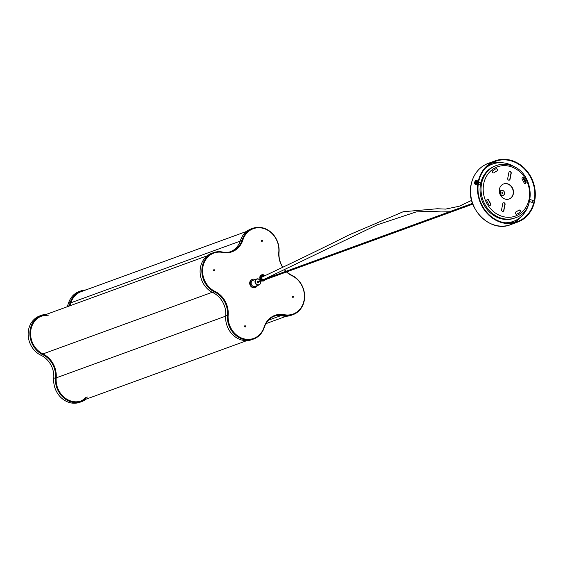 <?xml version="1.0" encoding="UTF-8"?>
<svg xmlns="http://www.w3.org/2000/svg" width="563" height="563" viewBox="0 0 563 563"><rect width="100%" height="100%" fill="white"/><g stroke="black" fill="none" stroke-linecap="round" stroke-linejoin="round"><path stroke-width="0.84" d="M68.587 306.265A21.394 18.614 70 0 0 70.248 302.451A21.394 18.614 -110 0 1 80.875 290.909A21.394 18.614 -110 0 1 85.893 289.931M86.153 399.146A21.394 18.614 -110 0 1 81.684 401.623A21.394 18.614 -110 0 1 55.484 377.717A21.394 18.614 70 0 0 42.718 354.648A21.394 18.614 -110 0 1 29.881 334.204A21.394 18.614 -110 0 1 41.514 315.273A21.394 18.614 -110 0 1 46.532 314.302M87.371 396.992A20.592 17.91 -110 0 1 81.41 400.87A20.592 17.91 -110 0 1 56.194 377.864A22.196 19.311 70 0 0 42.95 353.923A20.592 17.91 -110 0 1 30.592 334.246A20.592 17.91 -110 0 1 41.789 316.026A20.592 17.91 -110 0 1 48.847 315.16M69.657 305.878A22.196 19.311 70 0 0 70.924 302.774A20.592 17.91 -110 0 1 81.149 291.662L246.629 231.407M41.514 315.273L39.776 315.906A21.394 18.614 70 0 0 28.15 334.837A21.394 18.614 70 0 0 40.986 355.274A21.394 18.614 -110 0 1 53.752 378.35A21.394 18.614 70 0 0 79.946 402.256L81.684 401.623M80.875 290.909L79.144 291.543A21.394 18.614 70 0 0 68.517 303.084A21.394 18.614 -110 0 1 66.856 306.898M40.986 316.343A20.592 17.91 -110 0 1 47.243 315.752M85.759 397.577A20.592 17.91 -110 0 1 80.593 401.137M282.696 267.411A21.929 19.079 -110 0 1 278.812 252.013A20.859 18.15 70 0 0 264.258 228.662A20.859 18.15 70 0 0 242.906 239.965A21.929 19.079 -110 0 1 222.73 252.449A20.859 18.15 70 0 0 202.961 266.602A20.859 18.15 70 0 0 215.08 291.458A21.929 19.079 -110 0 1 228.163 315.111A20.859 18.15 70 0 0 242.716 338.462A20.859 18.15 70 0 0 264.068 327.159A21.929 19.079 -110 0 1 284.238 314.675A20.859 18.15 70 0 0 304.013 300.522A20.859 18.15 70 0 0 291.894 275.666A21.929 19.079 -110 0 1 286.497 271.971M286.757 271.873A21.394 18.614 70 0 0 291.796 275.272A21.394 18.614 -110 0 1 304.224 300.769A21.394 18.614 -110 0 1 293.006 314.647A21.394 18.614 -110 0 1 283.949 315.287A21.394 18.614 70 0 0 274.892 315.92A21.394 18.614 70 0 0 264.265 327.469A21.394 18.614 -110 0 1 253.639 339.01A21.394 18.614 -110 0 1 227.445 315.104A21.394 18.614 70 0 0 214.679 292.028A21.394 18.614 -110 0 1 202.251 266.538A21.394 18.614 -110 0 1 213.468 252.66A21.394 18.614 -110 0 1 222.526 252.02A21.394 18.614 70 0 0 231.583 251.379A21.394 18.614 70 0 0 242.21 239.838A21.394 18.614 -110 0 1 252.836 228.296A21.394 18.614 -110 0 1 279.03 252.196A21.394 18.614 70 0 0 282.886 267.319M261.647 276.63A2.407 2.097 -110 0 1 262.14 277.08M262.464 240.943A0.669 0.584 70 0 0 261.302 240.556A0.669 0.584 70 0 0 262.464 240.943M293.464 296.983A0.669 0.584 70 0 0 292.31 296.595A0.669 0.584 70 0 0 293.464 296.983M245.665 326.568A0.669 0.584 70 0 0 244.504 326.181A0.669 0.584 70 0 0 245.665 326.568M214.665 270.529A0.669 0.584 70 0 0 213.504 270.141A0.669 0.584 70 0 0 214.665 270.529M253.639 339.01L251.907 339.644A21.394 18.614 -110 0 1 225.707 315.737A21.394 18.614 70 0 0 212.941 292.661A21.394 18.614 -110 0 1 200.512 267.165A21.394 18.614 -110 0 1 211.737 253.294L213.468 252.66M230.703 251.675A21.394 18.614 70 0 0 240.471 240.471A21.394 18.614 -110 0 1 251.098 228.923L252.836 228.296M284.695 269.74A21.394 18.614 70 0 0 286.103 271.26M293.006 314.647L291.268 315.28A21.394 18.614 -110 0 1 282.211 315.913A21.394 18.614 70 0 0 274.033 316.265M285.856 271.345A21.929 19.079 -110 0 1 284.484 269.846M260.19 280.691A2.942 2.562 70 0 0 257.439 279.051A2.942 2.562 70 0 0 255.391 282.239A2.942 2.562 70 0 0 258.452 284.822A2.942 2.562 70 0 0 260.465 281.444M260.563 281.409A3.209 2.794 -110 0 1 258.917 284.998A3.209 2.794 -110 0 1 258.375 285.131A3.209 2.794 -110 0 1 255.102 282.633A3.209 2.794 -110 0 1 256.721 278.966A3.209 2.794 -110 0 1 257.27 278.84A3.209 2.794 -110 0 1 260.289 280.656M258.248 281.401A0.669 0.584 70 0 0 257.375 282.07A0.669 0.584 70 0 0 258.523 282.154M256.721 278.966L252.886 280.367A3.209 2.794 70 0 0 251.26 284.026A3.209 2.794 70 0 0 254.532 286.525A3.209 2.794 70 0 0 255.081 286.398L258.917 284.998M502.569 193.285L502.189 192.581L502.569 193.285M255.194 279.522A4.279 3.723 70 0 0 252.52 279.361A4.279 3.723 70 0 0 251.028 285.73A4.279 3.723 70 0 0 255.447 287.404A4.279 3.723 70 0 0 257.39 285.554M252.273 279.459A4.279 3.723 70 0 0 252.02 279.544A4.279 3.723 70 0 0 250.535 285.905A4.279 3.723 70 0 0 254.948 287.58A4.279 3.723 70 0 0 255.194 287.482M471.618 200.386L459.148 206.269L445.586 209.098L437.254 208.746L403.171 211.744L349.137 234.862C322.789 248.1 293.886 262.105 262.428 276.876A1.471 1.154 65.5 0 0 262.907 279.572M263.977 276.166A1.928 1.675 70 0 0 261.471 277.08A1.928 1.675 70 0 0 263.153 279.614M261.661 274.843A3.209 2.794 70 0 0 261.535 274.885A3.209 2.794 70 0 0 259.881 276.841A3.209 2.794 70 0 0 261.063 280.374M262.464 276.855A1.928 1.675 70 0 0 261.746 276.475M261.971 280.902A3.209 2.794 70 0 0 263.73 280.916A3.209 2.794 70 0 0 263.85 280.867M529.509 201.568L532.267 202.441L532.978 201.251L532.668 200.421M478.592 182.131A32.091 27.918 70 0 0 488.255 213.912A32.091 27.918 70 0 0 517.383 221.618A32.091 27.918 70 0 0 534.217 200.801A32.091 27.918 70 0 0 524.554 169.02A32.091 27.918 70 0 0 495.426 161.314A32.091 27.918 70 0 0 478.592 182.131M534.681 200.956A32.626 28.382 70 0 0 524.857 168.647A32.626 28.382 70 0 0 495.243 160.814A32.626 28.382 70 0 0 478.128 181.976A32.626 28.382 70 0 0 487.952 214.285A32.626 28.382 70 0 0 517.566 222.125A32.626 28.382 70 0 0 534.681 200.956M501.732 185.093L501.675 185.114A1.203 1.049 70 0 0 502.224 184.685M502.414 192.349A0.598 0.521 70 0 0 502.344 193.517A0.598 0.521 70 0 0 502.414 192.349M502.154 195.558A2.674 2.329 70 0 0 502.485 190.357A2.674 2.329 70 0 0 502.154 195.558M502.217 195.403A2.541 2.21 70 0 0 502.534 190.463A2.541 2.21 70 0 0 502.217 195.403M509.205 180.167A1.337 1.161 70 0 0 509.789 179.358L510.972 173.313A1.337 1.161 70 0 0 509.48 171.631M510.31 171.574A1.337 1.161 -110 0 1 511.218 173.221L510.036 179.266A1.337 1.161 -110 0 1 507.713 178.485L508.903 172.44A1.337 1.161 -110 0 1 510.31 171.574M503.357 202.856A1.337 1.161 -110 0 1 504.849 204.538L503.66 210.583A1.337 1.161 -110 0 1 503.083 211.399M505.095 204.446A1.337 1.161 70 0 0 502.773 203.672L501.591 209.718A1.337 1.161 70 0 0 503.906 210.492L504.849 204.538M520.423 211.526A1.203 1.049 70 0 0 518.727 210.182A22.597 19.656 -110 0 1 515.792 211.998A1.203 1.049 70 0 0 516.799 214.179A25.004 21.753 70 0 0 520.036 212.174A1.203 1.049 70 0 0 520.423 211.526M516.581 214.257A25.004 21.753 70 0 0 519.79 212.265A1.203 1.049 70 0 0 518.847 210.105M490.823 204.538A1.203 1.049 70 0 0 490.619 203.546A22.597 19.656 -110 0 1 488.719 200.111A1.203 1.049 70 0 0 486.833 201.033A25.004 21.753 70 0 0 488.937 204.826A1.203 1.049 70 0 0 490.823 204.538M490.063 205.354A1.203 1.049 70 0 0 490.373 203.637A22.597 19.656 -110 0 1 488.473 200.203A1.203 1.049 70 0 0 487.241 199.492M497.558 170.195A1.203 1.049 70 0 0 496.017 168.752A25.004 21.753 70 0 0 492.773 170.758A1.203 1.049 70 0 0 494.089 172.757A22.597 19.656 -110 0 1 497.016 170.941A1.203 1.049 70 0 0 497.558 170.195M493.716 172.925A1.203 1.049 70 0 0 493.835 172.841A22.597 19.656 -110 0 1 496.77 171.032A1.203 1.049 70 0 0 495.982 168.773M526.074 182.715A1.203 1.049 70 0 0 525.976 181.905A25.004 21.753 70 0 0 523.871 178.105A1.203 1.049 70 0 0 522.19 179.393A22.597 19.656 -110 0 1 524.09 182.827A1.203 1.049 70 0 0 526.074 182.715M525.314 183.531A1.203 1.049 70 0 0 525.729 181.997A25.004 21.753 70 0 0 523.625 178.197A1.203 1.049 70 0 0 522.499 177.676M499.451 189.133A8.023 6.981 70 0 0 501.865 197.078A8.023 6.981 70 0 0 509.149 199.006A8.023 6.981 70 0 0 513.357 193.799A8.023 6.981 70 0 0 510.944 185.853A8.023 6.981 70 0 0 503.66 183.932A8.023 6.981 70 0 0 499.451 189.133M509.022 199.049A8.023 6.981 70 0 0 513.111 193.89A8.023 6.981 70 0 0 510.747 186.001A8.023 6.981 70 0 0 503.54 183.974M485.116 168.471A30.486 26.524 -110 0 1 492.505 164.086A30.486 26.524 -110 0 1 508.572 164.023A30.486 26.524 -110 0 1 516.039 167.865M528.96 203.356A30.486 26.524 -110 0 1 513.365 221.379A30.486 26.524 -110 0 1 504.884 222.772M513.245 221.421A30.486 26.524 -110 0 1 513.118 221.463A30.486 26.524 -110 0 1 505.511 222.864M485.531 167.999A30.486 26.524 -110 0 1 492.259 164.178A30.486 26.524 -110 0 1 492.379 164.129M529.91 199.865A1.07 0.436 108.6 0 1 529.874 200.21A1.07 0.436 108.6 0 1 529.734 200.681M534.653 201.99L534.653 201.99A1.605 0.647 108.6 0 1 534.231 202.947M480.492 183.369L480.119 184.474M478.233 184.354L479.627 184.819A1.07 0.436 -71.4 0 0 480.063 184.565A1.07 0.436 -71.4 0 0 480.457 183.622A1.07 0.436 -71.4 0 0 480.499 183.264A1.07 0.436 -71.4 0 0 480.302 182.792L478.578 182.215M474.834 182.743A2.139 0.866 108.6 0 1 474.898 182.454L476.854 181.743A2.139 0.866 108.6 0 1 476.805 182.053A2.139 0.866 108.6 0 1 476.734 182.37A2.139 0.866 108.6 0 1 475.137 184.439L475.714 184.636A2.139 0.866 108.6 0 1 475.468 184.411M476.741 180.61A2.139 0.866 108.6 0 1 477.072 180.582A2.139 0.866 108.6 0 1 477.389 182.25A2.139 0.866 108.6 0 1 475.714 184.636M477.072 180.582L476.495 180.385A2.139 0.866 108.6 0 1 476.854 181.743L474.686 182.208A1.605 0.647 -71.4 0 1 475.651 180.744A1.605 0.647 -71.4 0 1 476.143 181.68M476.016 182.306L474.56 182.834A1.605 0.647 -71.4 0 0 475.052 183.77A1.605 0.647 -71.4 0 0 476.016 182.306L476.734 182.37M240.26 241.112L70.924 302.774M212.202 292.296L42.95 353.923M225.679 316.146L56.194 377.864M280.775 315.688L268.502 320.157M53.752 378.35L55.484 377.717M40.986 355.274L42.718 354.648M68.517 303.084L70.248 302.451M291.796 275.272L291.894 275.666M212.941 292.661L215.08 291.458M225.707 315.737L228.163 315.111M240.471 240.471L242.906 239.965M282.211 315.913L283.949 315.287L284.238 314.675M222.73 252.449L222.526 252.02M264.645 275.856A2.674 2.329 70 0 0 260.831 276.834A2.674 2.329 70 0 0 262.112 279.994M261.316 280.283A3.209 2.794 -110 0 1 260.127 276.75A3.209 2.794 -110 0 1 261.781 274.793A3.209 2.794 -110 0 1 264.87 275.757M265.314 279.684A3.209 2.794 -110 0 1 263.977 280.824A3.209 2.794 -110 0 1 262.217 280.81M263.47 280.353A2.674 2.329 70 0 0 264.554 279.959M521.5 216.326A32.091 27.918 -110 0 1 513.949 222.589M510.282 223.061A31.021 26.989 70 0 0 514.455 220.949M510.627 224.651C490.183 233.349 465.341 208.021 471.069 184.608C473.399 174.094 479.141 167.007 488.304 163.34A32.626 28.382 70 0 0 471.189 184.502A32.626 28.382 70 0 0 481.013 216.811A32.626 28.382 70 0 0 510.627 224.651L517.566 222.125M493.617 163.713A31.021 26.989 70 0 0 489.064 164.776M492.168 162.777A32.091 27.918 -110 0 1 501.985 162.728M522.703 177.655A32.091 27.918 -110 0 1 525.56 183.341M515.18 217.874L514.188 218.233A27.812 24.195 -110 0 1 499.529 218.289A27.812 24.195 -110 0 1 480.133 192.194A27.812 24.195 -110 0 1 495.159 165.965L496.144 165.606C500.979 163.896 505.933 163.868 511.014 165.536C534.048 171.806 537.355 211.266 515.18 217.874A27.812 24.195 -110 0 1 500.521 217.93A27.812 24.195 -110 0 1 481.126 191.835A27.812 24.195 -110 0 1 496.144 165.606A27.812 24.195 -110 0 1 510.803 165.55M501.563 216.15A26.208 22.801 70 0 0 529.121 199.091A26.208 22.801 70 0 0 511.246 166.789A26.208 22.801 70 0 0 483.694 183.841A26.208 22.801 70 0 0 501.563 216.15M534.73 200.695A1.605 0.647 108.6 0 1 534.787 201.223M207.268 255.771L41.789 316.026M246.89 340.615L81.41 400.87M286.25 316.251L265.926 323.648M502.238 192.56L501.872 192.694M472.533 203.377L257.368 281.718M502.513 193.313L502.147 193.447M472.807 204.13L257.643 282.471M255.447 287.404L254.948 287.58M252.52 279.361L252.02 279.544M472.498 203.271L471.604 203.715M464.897 207.008L453.757 211.062M449.443 211.787L440.991 211.941L430.547 211.259L416.141 211.934L376.95 224.933L264.906 278.974M264.927 275.729L261.535 274.885M263.73 280.916L265.356 279.67M495.243 160.814L488.304 163.34M501.133 196.234L503.231 195.467M499.304 191.209L501.401 190.442M525.842 182.708L523.273 177.838M533.288 200.576L529.987 199.471M534.787 200.407L534.843 201.301M534.716 201.941L534.174 203.13M476.495 180.385L474.623 182.257M474.496 182.898L475.137 184.439"/></g></svg>
